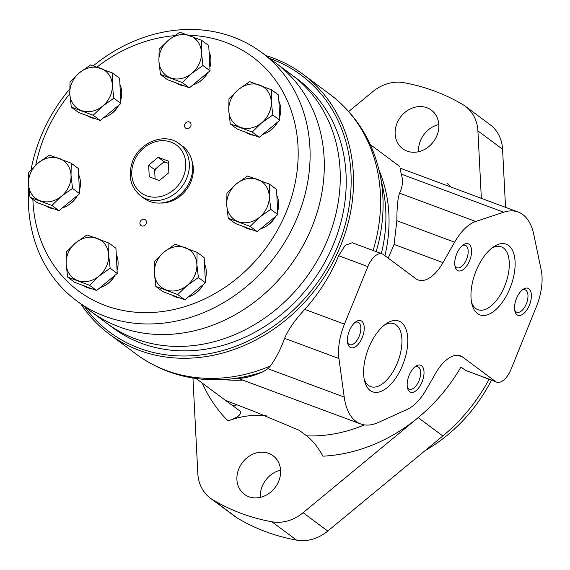 <?xml version="1.0" encoding="UTF-8"?>
<svg xmlns="http://www.w3.org/2000/svg" width="570" height="570" viewBox="0 0 570 570"><rect width="100%" height="100%" fill="white"/><g stroke="black" fill="none" stroke-linecap="round" stroke-linejoin="round"><path stroke-width="0.85" d="M230.273 123.882L237.327 129.133L259.236 137.277L269.546 128.763L279.856 120.242L278.573 95.055L271.512 89.804L271.291 101.752L272.802 114.99L261.623 122.864L252.182 132.033L230.273 123.882L228.762 110.644L228.983 98.696L238.431 89.533L249.603 81.653L271.512 89.804M160.434 74.428L167.487 79.679L189.397 87.83L210.024 70.787L208.734 45.6L201.68 40.349L201.452 52.298L202.963 65.536L191.784 73.409L182.343 82.579L160.434 74.428L158.923 61.189L159.144 49.241L168.592 40.078L179.771 32.205L201.68 40.349M71.307 107.11L78.368 112.361L100.277 120.505L120.897 103.462L119.607 78.275L112.554 73.024L112.333 84.973L113.843 98.211L102.664 106.091L93.216 115.254L71.307 107.11L69.796 93.872L70.025 81.923L79.465 72.753L90.644 64.88L112.554 73.024M30.011 197.313L37.064 202.564L58.974 210.708L79.6 193.665L78.311 168.478L71.257 163.227L71.029 175.175L72.547 188.421L61.368 196.294L51.92 205.457L30.011 197.313L28.5 184.074L28.721 172.126L38.169 162.956L49.348 155.083L71.257 163.227M67.638 277.113L74.691 282.364L96.601 290.515L117.228 273.472L115.938 248.285L108.884 243.034L108.656 254.982L110.167 268.221L98.988 276.094L89.547 285.264L67.638 277.113L66.127 263.874L66.348 251.926L75.796 242.763L86.975 234.89L108.884 243.034M155.852 286.425L162.913 291.676L184.822 299.82L205.442 282.777L204.153 257.59L197.099 252.339L196.878 264.288L198.388 277.526L187.209 285.406L177.762 294.569L155.852 286.425L154.342 273.187L154.57 261.238L164.01 252.068L175.19 244.195L197.099 252.339M228.235 218.232L235.289 223.483L257.198 231.627L277.818 214.584L276.536 189.397L269.475 184.146L269.254 196.094L270.764 209.333L259.585 217.213L250.144 226.376L228.235 218.232L226.725 204.993L226.945 193.045L236.386 183.875L247.565 176.002L269.475 184.146M28.749 187.573A154.848 132.504 -53.3 0 0 76.779 300.932L90.979 311.505A154.848 132.504 -53.3 0 0 119.472 326.966A154.848 132.504 -53.3 0 0 300.205 250.65A154.848 132.504 -53.3 0 0 275.873 63.071L291.826 74.941A154.848 132.504 -53.3 0 1 316.158 262.521A154.848 132.504 -53.3 0 1 135.425 338.837A154.848 132.504 -53.3 0 1 106.925 323.375A154.848 132.504 -53.3 0 0 135.425 338.837A154.848 132.504 -53.3 0 0 316.158 262.521A154.848 132.504 -53.3 0 0 291.826 74.941L297.804 79.387A154.848 132.504 -53.3 0 1 322.136 266.967A154.848 132.504 -53.3 0 1 141.403 343.29A154.848 132.504 -53.3 0 1 112.903 327.821L90.979 311.505A154.848 132.504 -53.3 0 0 119.472 326.966A154.848 132.504 -53.3 0 0 300.205 250.65A154.848 132.504 -53.3 0 0 275.873 63.071L261.673 52.497A154.848 132.504 -53.3 0 0 93.373 65.742M76.779 300.932A154.848 132.504 -53.3 0 0 105.272 316.4A154.848 132.504 -53.3 0 0 286.005 240.077A154.848 132.504 -53.3 0 0 261.673 52.497M69.69 89.07A154.848 132.504 -53.3 0 0 31.086 169.575M32.889 199.457A145.842 124.802 -53.3 0 0 105.258 305.499A145.842 124.802 -53.3 0 0 291.256 198.168A145.842 124.802 -53.3 0 0 188.919 35.283M174.406 35.689A145.842 124.802 -53.3 0 0 97.085 66.989M69.789 93.744A145.842 124.802 -53.3 0 0 35.81 164.987M160.619 203.034A30.609 26.191 -53.3 0 0 191.969 160.911M277.704 211.057A21.425 18.333 126.7 0 1 277.654 211.27A23.406 20.028 -53.3 0 0 276.849 195.56M275.652 216.379A21.425 18.333 126.7 0 1 266.596 225.991M203.269 284.572A21.425 18.333 126.7 0 1 194.213 294.184M117.107 269.945A21.425 18.333 126.7 0 1 117.057 270.151A23.406 20.028 -53.3 0 0 116.252 254.441M115.054 275.267A21.425 18.333 126.7 0 1 105.999 284.879M79.479 190.145A21.425 18.333 126.7 0 1 79.43 190.352A23.406 20.028 -53.3 0 0 78.624 174.641M77.427 195.46A21.425 18.333 126.7 0 1 68.371 205.072M120.783 99.942A21.425 18.333 126.7 0 1 120.726 100.149A23.406 20.028 -53.3 0 0 119.921 84.438M118.724 105.258A21.425 18.333 126.7 0 1 109.668 114.869M207.851 72.582A21.425 18.333 126.7 0 1 198.795 82.194M277.69 122.03A21.425 18.333 126.7 0 1 268.634 131.642M144.666 219.414A3.598 3.078 126.7 0 1 145.329 219.771A3.598 3.078 126.7 0 1 145.649 224.502A3.598 3.078 126.7 0 1 141.032 225.549A3.598 3.078 126.7 0 1 140.462 221.189A3.598 3.078 126.7 0 1 144.666 219.414M189.283 121.959A3.598 3.078 126.7 0 1 189.945 122.322A3.598 3.078 126.7 0 1 190.266 127.046A3.598 3.078 126.7 0 1 185.649 128.1A3.598 3.078 126.7 0 1 185.079 123.733A3.598 3.078 126.7 0 1 189.283 121.959M140.534 195.759L143.897 198.267A32.412 27.731 -53.3 0 0 149.86 201.502A32.412 27.731 -53.3 0 0 187.687 185.528A32.412 27.731 -53.3 0 0 182.599 146.269L179.229 143.761C164.573 131.898 138.624 142.507 132.197 162.486C127.887 176.308 130.665 187.402 140.534 195.759A32.412 27.731 -53.3 0 0 146.497 199.001A32.412 27.731 -53.3 0 0 184.324 183.027A32.412 27.731 -53.3 0 0 179.229 143.761M168.877 172.689L168.278 161.061L158.168 157.306L148.649 165.172L149.247 176.793L159.358 180.555L168.877 172.689M168.392 163.334L164.146 161.752L158.168 157.306M164.146 161.752L154.627 169.618L148.649 165.172M154.627 169.618L155.104 178.973M165.172 162.137A12.604 10.787 -53.3 0 0 162.892 162.792M156.344 168.207A12.604 10.787 -53.3 0 0 154.727 171.513M243.953 226.703A23.406 20.028 -53.3 0 0 247.736 228.67A23.406 20.028 -53.3 0 0 251.961 229.682M260.583 228.827A23.406 20.028 -53.3 0 0 275.353 216.629M245.991 132.354A23.406 20.028 -53.3 0 0 249.774 134.321A23.406 20.028 -53.3 0 0 253.999 135.332M262.62 134.484A23.406 20.028 -53.3 0 0 277.391 122.279M279.685 116.9A23.406 20.028 -53.3 0 0 278.887 101.211M176.151 82.899A23.406 20.028 -53.3 0 0 179.942 84.866A23.406 20.028 -53.3 0 0 184.16 85.878M192.788 85.03A23.406 20.028 -53.3 0 0 207.551 72.825M209.853 67.445A23.406 20.028 -53.3 0 0 209.047 51.756M87.025 115.582A23.406 20.028 -53.3 0 0 90.815 117.548A23.406 20.028 -53.3 0 0 95.04 118.56M103.662 117.705A23.406 20.028 -53.3 0 0 118.425 105.507M45.728 205.784A23.406 20.028 -53.3 0 0 49.519 207.751A23.406 20.028 -53.3 0 0 53.737 208.763M62.365 207.915A23.406 20.028 -53.3 0 0 77.128 195.71M83.355 285.584A23.406 20.028 -53.3 0 0 87.139 287.551A23.406 20.028 -53.3 0 0 91.364 288.562M99.985 287.715A23.406 20.028 -53.3 0 0 114.755 275.51M171.57 294.897A23.406 20.028 -53.3 0 0 175.361 296.863A23.406 20.028 -53.3 0 0 179.586 297.875M188.207 297.02A23.406 20.028 -53.3 0 0 202.97 284.822M205.271 279.442A23.406 20.028 -53.3 0 0 204.466 263.753M277.818 214.584L270.764 209.333M257.198 231.627L250.144 226.376M238.324 221.659A23.406 20.028 -53.3 0 0 259.585 217.213A23.406 20.028 -53.3 0 0 269.254 196.094A23.406 20.028 -53.3 0 0 257.654 179.429A23.406 20.028 -53.3 0 0 236.386 183.875A23.406 20.028 -53.3 0 0 226.725 204.993A23.406 20.028 -53.3 0 0 238.324 221.659M205.442 282.777L198.388 277.526M184.822 299.82L177.762 294.569M117.228 273.472L110.167 268.221M96.601 290.515L89.547 285.264M79.6 193.665L72.547 188.421M58.974 210.708L51.92 205.457M120.897 103.462L113.843 98.211M100.277 120.505L93.216 115.254M210.024 70.787L202.963 65.536M189.397 87.83L182.343 82.579M279.856 120.242L272.802 114.99M259.236 137.277L252.182 132.033M165.941 289.852A23.406 20.028 -53.3 0 0 187.209 285.406A23.406 20.028 -53.3 0 0 196.878 264.288A23.406 20.028 -53.3 0 0 185.279 247.622A23.406 20.028 -53.3 0 0 164.01 252.068A23.406 20.028 -53.3 0 0 154.342 273.187A23.406 20.028 -53.3 0 0 165.941 289.852M77.727 280.54A23.406 20.028 -53.3 0 0 98.988 276.094A23.406 20.028 -53.3 0 0 108.656 254.982A23.406 20.028 -53.3 0 0 97.057 238.317A23.406 20.028 -53.3 0 0 75.796 242.763A23.406 20.028 -53.3 0 0 66.127 263.874A23.406 20.028 -53.3 0 0 77.727 280.54M40.099 200.74A23.406 20.028 -53.3 0 0 61.368 196.294A23.406 20.028 -53.3 0 0 71.029 175.175A23.406 20.028 -53.3 0 0 59.43 158.51A23.406 20.028 -53.3 0 0 38.169 162.956A23.406 20.028 -53.3 0 0 28.5 184.074A23.406 20.028 -53.3 0 0 40.099 200.74M81.396 110.537A23.406 20.028 -53.3 0 0 102.664 106.091A23.406 20.028 -53.3 0 0 112.333 84.973A23.406 20.028 -53.3 0 0 100.733 68.307A23.406 20.028 -53.3 0 0 79.465 72.753A23.406 20.028 -53.3 0 0 69.796 93.872A23.406 20.028 -53.3 0 0 81.396 110.537M170.523 77.855A23.406 20.028 -53.3 0 0 191.784 73.409A23.406 20.028 -53.3 0 0 201.452 52.298A23.406 20.028 -53.3 0 0 189.853 35.632A23.406 20.028 -53.3 0 0 168.592 40.078A23.406 20.028 -53.3 0 0 158.923 61.189A23.406 20.028 -53.3 0 0 170.523 77.855M240.362 127.31A23.406 20.028 -53.3 0 0 261.623 122.864A23.406 20.028 -53.3 0 0 271.291 101.752A23.406 20.028 -53.3 0 0 259.692 85.08A23.406 20.028 -53.3 0 0 238.431 89.533A23.406 20.028 -53.3 0 0 228.762 110.644A23.406 20.028 -53.3 0 0 240.362 127.31M425.184 450.557A148.542 127.11 -53.3 0 0 491.426 380.204M388.227 258.132L394.084 244.43L396.855 220.718C396.898 207.359 397.789 198.168 399.527 193.152C402.741 186.59 403.296 180.234 401.209 174.099L400.133 168.15L518.151 212.026A72.02 36.159 110.4 0 0 503.688 212.204L475.694 221.466A43.213 21.696 110.4 0 0 454.611 242.193L442.997 262.62A36.01 18.076 110.4 0 1 418.195 279.977A36.01 18.076 110.4 0 1 415.872 278.702L383.382 254.526A18.005 9.042 110.4 0 0 382.221 253.892A18.005 9.042 110.4 0 0 367.871 266.596L344.451 324.138A43.213 21.696 110.4 0 0 338.943 358.537L344.216 397.076A72.02 36.159 110.4 0 0 360.603 423.93A72.02 36.159 110.4 0 0 378.338 422.47L407.251 409.374A43.213 21.696 110.4 0 0 426.232 389.666L435.758 373.051A36.01 18.076 110.4 0 1 460.446 355.894A36.01 18.076 110.4 0 1 462.769 357.169L495.473 381.501A18.005 9.042 110.4 0 0 496.634 382.135A18.005 9.042 110.4 0 0 511.005 369.367L536.235 307.059A43.213 21.696 110.4 0 0 541.244 270.251L533.812 234.619A72.02 36.159 110.4 0 0 518.151 212.026M266.169 415.68A92.91 79.501 -53.3 0 0 228.021 420.902C237.939 417.561 241.951 414.283 240.048 411.077L225.471 400.354L256.771 412.502L299.179 430.279L306.653 435.836C312.716 440.596 318.138 447.379 322.905 456.178A162.051 138.667 -53.3 0 0 418.166 417.618A162.051 138.667 -53.3 0 0 460.98 367.009L465.469 370.343L495.473 381.501M223.547 379.57A145.842 124.802 -53.3 0 0 242.799 380.133L360.603 423.93M242.799 380.133C239.464 378.843 238.702 378.202 240.519 378.209C246.212 377.974 253.792 375.794 263.276 371.661L267.893 368.697L344.216 397.076M327.308 92.376C329.125 93.729 329.125 93.729 327.301 92.376C329.125 93.729 329.125 93.729 327.308 92.376L302.855 74.164A162.051 138.667 -53.3 0 0 265.755 55.539M328.69 93.409L329.895 94.292A162.051 138.667 -53.3 0 1 373.101 250.501M80.862 303.974A162.051 138.667 -53.3 0 0 109.355 334.155A162.051 138.667 -53.3 0 0 139.18 350.343A162.051 138.667 -53.3 0 0 328.313 270.472A162.051 138.667 -53.3 0 0 302.855 74.164M241.167 378.159L227.038 379.328C193.159 381.879 162.942 373.528 136.394 354.284A162.051 138.667 -53.3 0 0 166.219 370.464A162.051 138.667 -53.3 0 0 270.429 365.976C276.051 358.16 280.782 348.947 284.608 338.338C288.206 329.716 294.925 320.062 304.751 309.382C319.029 293.507 330.329 275.631 338.673 255.745L345.206 245.342L352.232 242.749L382.221 253.892M192.945 378.038L197.833 473.584A40.114 34.328 -53.3 0 0 210.33 498.144L234.99 516.498A40.114 34.328 -53.3 0 0 237.519 518.187A234.07 200.298 -53.3 0 0 296.564 540.139A40.114 34.328 -53.3 0 0 327.75 531.076L442.833 435.972A162.051 138.667 -53.3 0 0 489.01 379.307M505.54 207.338L502.569 149.233A40.114 34.328 -53.3 0 0 490.079 124.673L465.412 106.319A40.114 34.328 -53.3 0 0 462.89 104.631A234.07 200.298 -53.3 0 0 403.838 82.679A40.114 34.328 -53.3 0 0 372.652 91.742L348.726 111.513M496.634 382.135L465.469 370.343M270.429 365.976L267.893 368.697M84.588 306.745A160.248 137.128 -53.3 0 0 139.173 348.163A160.248 137.128 -53.3 0 0 335.773 250.764A160.248 137.128 -53.3 0 0 269.482 58.311M481.358 198.346L477.909 130.879A40.114 34.328 -53.3 0 0 465.412 106.319M407.066 151.1A24.04 20.57 -53.3 0 0 435.117 139.251A24.04 20.57 -53.3 0 0 431.34 110.131A24.04 20.57 -53.3 0 0 400.489 117.135A24.04 20.57 -53.3 0 0 402.641 148.699A24.04 20.57 -53.3 0 0 407.066 151.1M248.819 496.726A24.04 20.57 -53.3 0 0 276.877 484.885A24.04 20.57 -53.3 0 0 273.101 455.765A24.04 20.57 -53.3 0 0 242.25 462.769A24.04 20.57 -53.3 0 0 244.402 494.325A24.04 20.57 -53.3 0 0 248.819 496.726M210.33 498.144A40.114 34.328 -53.3 0 0 212.852 499.826A234.07 200.298 -53.3 0 0 271.904 521.785A40.114 34.328 -53.3 0 0 303.09 512.715L418.166 417.618L442.833 435.972M280.568 470.179A24.04 20.57 -53.3 0 0 260.355 497.346M438.815 124.552A24.04 20.57 -53.3 0 0 418.594 151.713M370.115 390.457A37.727 18.945 -69.6 0 1 364.686 381.387A37.727 18.945 -69.6 0 1 386.097 323.796A37.727 18.945 -69.6 0 1 406.047 354.54A37.727 18.945 -69.6 0 1 370.115 390.457M349.852 347.166A14.407 7.232 -69.6 0 1 347.786 343.703A14.407 7.232 -69.6 0 1 355.958 321.715A14.407 7.232 -69.6 0 1 363.575 333.45A14.407 7.232 -69.6 0 1 349.852 347.166M409.645 391.668A14.407 7.232 -69.6 0 1 407.571 388.206A14.407 7.232 -69.6 0 1 415.751 366.218A14.407 7.232 -69.6 0 1 423.36 377.953A14.407 7.232 -69.6 0 1 409.645 391.668M477.475 313.564A37.727 18.945 -69.6 0 1 472.038 304.494A37.727 18.945 -69.6 0 1 493.456 246.903A37.727 18.945 -69.6 0 1 513.399 277.647A37.727 18.945 -69.6 0 1 477.475 313.564M457.211 270.273A14.407 7.232 -69.6 0 1 455.138 266.81A14.407 7.232 -69.6 0 1 463.31 244.822A14.407 7.232 -69.6 0 1 470.927 256.564A14.407 7.232 -69.6 0 1 457.211 270.273M517.004 314.775A14.407 7.232 -69.6 0 1 514.931 311.313A14.407 7.232 -69.6 0 1 523.103 289.325A14.407 7.232 -69.6 0 1 530.72 301.06A14.407 7.232 -69.6 0 1 517.004 314.775M522.056 290.137A11.97 6.006 -69.6 0 1 525.148 289.831A11.97 6.006 -69.6 0 1 526.609 303.14A11.97 6.006 -69.6 0 1 516.805 312.267A11.97 6.006 -69.6 0 1 516.035 311.847A11.97 6.006 -69.6 0 1 514.667 310.009M462.263 245.642A11.97 6.006 -69.6 0 1 465.355 245.328A11.97 6.006 -69.6 0 1 466.816 258.645A11.97 6.006 -69.6 0 1 457.012 267.765A11.97 6.006 -69.6 0 1 456.242 267.344A11.97 6.006 -69.6 0 1 454.874 265.513M491.682 248.221A33.544 16.844 -69.6 0 1 501.351 246.831A33.544 16.844 -69.6 0 1 505.447 284.138A33.544 16.844 -69.6 0 1 477.974 309.717A33.544 16.844 -69.6 0 1 475.808 308.534A33.544 16.844 -69.6 0 1 471.561 302.342M414.703 367.03A11.97 6.006 -69.6 0 1 417.796 366.724A11.97 6.006 -69.6 0 1 419.256 380.033A11.97 6.006 -69.6 0 1 409.452 389.16A11.97 6.006 -69.6 0 1 408.676 388.733A11.97 6.006 -69.6 0 1 407.315 386.902M354.911 322.535A11.97 6.006 -69.6 0 1 358.003 322.221A11.97 6.006 -69.6 0 1 359.463 335.531A11.97 6.006 -69.6 0 1 349.659 344.658A11.97 6.006 -69.6 0 1 348.89 344.237A11.97 6.006 -69.6 0 1 347.522 342.399M384.33 325.114A33.544 16.844 -69.6 0 1 393.998 323.717A33.544 16.844 -69.6 0 1 398.095 361.031A33.544 16.844 -69.6 0 1 370.621 386.603A33.544 16.844 -69.6 0 1 368.455 385.42A33.544 16.844 -69.6 0 1 364.209 379.235M146.49 195.731A29.711 25.422 -53.3 0 0 185.756 163.284A29.711 25.422 -53.3 0 0 144.039 147.773A29.711 25.422 -53.3 0 0 146.49 195.731M306.653 435.836A145.842 124.802 -53.3 0 0 364.358 424.885M384.914 255.666A145.842 124.802 -53.3 0 0 379.136 170.523M381.344 253.565A148.015 126.661 -53.3 0 0 382.983 188.463L379.905 173.928C372.623 140.74 355.951 114.2 329.895 94.292M376.179 251.641A160.312 137.178 -53.3 0 0 379.905 173.928M227.038 379.328A160.312 137.178 -53.3 0 0 263.276 371.661M451.126 187.103A162.051 138.667 -53.3 0 0 447.721 183.561M202.307 383.14A162.051 138.667 -53.3 0 0 228.021 420.902M236.222 405.078A92.91 79.501 -53.3 0 0 232.574 405.512M477.909 130.879L502.569 149.233M212.852 499.826L237.519 518.187M271.904 521.785L296.564 540.139M303.09 512.715L327.75 531.076M338.673 255.745L367.871 266.596M284.608 338.338L338.943 358.537M304.751 309.382L344.451 324.138M457.86 355.338L462.769 357.169M401.209 174.099L503.688 212.204M396.855 220.718L454.611 242.193M399.527 193.152L475.694 221.466M394.084 244.43L442.997 262.62M399.777 166.504L370.236 144.516M225.627 400.496L196.087 378.509M136.394 354.284L109.355 334.155"/></g></svg>
